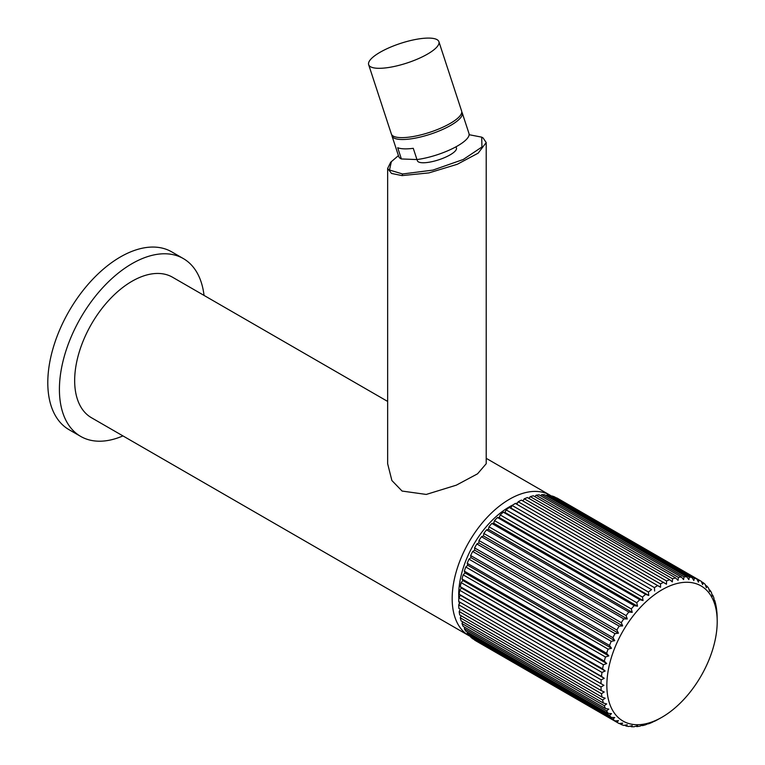 <?xml version="1.0" encoding="UTF-8"?>
<svg xmlns="http://www.w3.org/2000/svg" width="765" height="765" viewBox="0 0 765 765"><rect width="100%" height="100%" fill="white"/><g stroke="black" fill="none" stroke-linecap="round" stroke-linejoin="round"><path stroke-width="1.15" d="M551.737 496.246A81.109 46.828 -60 0 0 550.073 495.204A81.109 46.828 -60 0 0 487.573 516.93A81.109 46.828 -60 0 0 452.172 598.555A81.109 46.828 120 0 0 468.964 635.686L91.456 417.728A81.109 46.828 -60 0 1 74.664 380.607A81.109 46.828 -60 0 1 110.064 298.981A81.109 46.828 -60 0 1 172.565 277.246L387.645 401.424M387.645 168.424L387.645 463.724L391.89 480.535L402.074 491.053L426.268 494.439L456.351 485.153L477.551 473.812L486.205 463.724L486.205 142.548L478.154 153.163L457.307 164.265L428.955 172.89L402.074 175.606L391.527 173.445L387.645 168.424L390.695 162.247L398.431 155.611M468.964 635.686A81.109 46.828 120 0 0 470.705 636.604M204.035 295.424A102.673 59.278 -60 0 0 183.342 258.58A102.673 59.278 -60 0 0 104.231 286.081A102.673 59.278 -60 0 0 59.412 389.404A102.673 59.278 120 0 0 80.679 436.404A102.673 59.278 120 0 0 122.936 435.907M183.342 258.58L171.733 251.867A102.673 59.278 -60 0 0 92.613 279.378A102.673 59.278 -60 0 0 47.793 382.701A102.673 59.278 120 0 0 69.06 429.701L80.679 436.404M458.828 598.765A71.872 41.492 -60 0 1 509.519 506.765A71.872 41.492 -60 0 1 513.028 504.881M515.706 503.628A71.872 41.492 -60 0 1 517.589 502.854M459.344 603.728A71.872 41.492 -60 0 1 459.077 601.711M556.499 498.005L556.7 497.872A82.132 47.42 -60 0 1 557.848 498.503L700.138 580.654A82.132 47.42 -60 0 1 701.256 581.343L702.633 584.594L703.178 582.691A82.132 47.42 -60 0 1 705.206 584.403L706.363 587.759L706.889 586.114A82.132 47.42 -60 0 1 708.639 588.218L709.585 591.632L710.073 590.255A82.132 47.42 -60 0 1 711.527 592.722L712.282 596.174L712.693 595.074A82.132 47.42 -60 0 1 713.85 597.867L714.405 601.338L714.73 600.506A82.132 47.42 -60 0 1 715.562 603.614L716.164 606.511A82.132 47.42 -60 0 1 716.662 609.877L716.968 613.004A82.132 47.42 -60 0 1 717.13 616.609L717.197 620.549A78.03 45.049 -60 0 1 717.207 621.639A78.03 45.049 -60 0 1 661.084 717.742A78.03 45.049 -60 0 1 606.855 685.344A78.03 45.049 -60 0 1 661.553 590.054A78.03 45.049 -60 0 1 717.197 620.549M551.517 496.409L552.072 495.997A82.132 47.42 -60 0 1 554.568 496.887L696.858 579.038L698.445 582.175L698.99 580.023A82.132 47.42 -60 0 1 700.138 580.654M546.229 495.663L547.052 494.926A82.132 47.42 -60 0 1 549.748 495.385L692.038 577.537L693.836 580.52L694.362 578.149A82.132 47.42 -60 0 1 696.858 579.038M540.654 495.739L541.706 494.668A82.132 47.42 -60 0 1 544.565 494.706L686.865 576.858L688.863 579.669L689.341 577.078A82.132 47.42 -60 0 1 692.038 577.537M534.869 496.657L536.083 495.242A82.132 47.42 -60 0 1 539.086 494.84L681.376 576.992L683.585 579.612L683.996 576.82A82.132 47.42 -60 0 1 686.865 576.858M528.911 498.398L530.25 496.619A82.132 47.42 -60 0 1 533.358 495.787L675.648 577.938L678.048 580.348L678.383 577.393A82.132 47.42 -60 0 1 681.376 576.992M522.868 500.941L524.274 498.809A82.132 47.42 -60 0 1 527.448 497.556L669.738 579.707L672.32 581.888L672.55 578.77A82.132 47.42 -60 0 1 675.648 577.938M516.777 504.25L518.211 501.764A82.132 47.42 -60 0 1 521.424 500.109L666.468 584.192L666.564 580.96A82.132 47.42 -60 0 1 669.738 579.707M603.92 685.335L460.157 602.332L458.723 604.809A82.132 47.42 -60 0 0 458.885 608.424L601.175 690.575A82.132 47.42 -60 0 1 601.013 686.96L603.92 685.335L458.723 601.5A82.132 47.42 -60 0 1 458.885 597.694L460.463 595.313L459.191 594.233A82.132 47.42 -60 0 1 459.689 590.274L461.391 588.017L460.291 586.688A82.132 47.42 -60 0 1 461.123 582.624L462.93 580.52L462.003 578.971A82.132 47.42 -60 0 1 463.16 574.84L465.053 572.909L464.326 571.139A82.132 47.42 -60 0 1 465.78 566.989L467.74 565.259L467.214 563.298A82.132 47.42 -60 0 1 468.964 559.177L470.972 557.647L470.647 555.524A82.132 47.42 -60 0 1 472.674 551.469L474.702 550.178L474.596 547.903A82.132 47.42 -60 0 1 476.863 543.963L478.89 542.921L478.995 540.52A82.132 47.42 -60 0 1 481.491 536.743L483.499 535.949L483.815 533.454A82.132 47.42 -60 0 1 486.511 529.877L488.472 529.351L488.988 526.789A82.132 47.42 -60 0 1 491.857 523.451L493.75 523.203L494.477 520.592A82.132 47.42 -60 0 1 497.48 517.532L499.287 517.551L500.205 514.931A82.132 47.42 -60 0 1 503.303 512.177L505.005 512.473L506.114 509.873A82.132 47.42 -60 0 1 509.289 507.463L510.857 508.027L512.139 505.464A82.132 47.42 -60 0 1 515.342 503.418L660.549 587.252L660.511 583.915A82.132 47.42 -60 0 1 663.714 582.261M461.161 615.758L460.291 617.814A82.132 47.42 -60 0 0 461.123 620.912L603.413 703.064A82.132 47.42 -60 0 1 602.581 699.965L605.163 698.216L601.979 697.068L459.689 614.917A82.132 47.42 -60 0 1 459.191 611.541L460.329 609.256M464.728 627.252L464.326 628.706A82.132 47.42 -60 0 0 465.78 631.163L608.07 713.315A82.132 47.42 -60 0 1 606.616 710.857L608.816 709.098L605.45 708.505L463.16 626.353A82.132 47.42 -60 0 1 462.003 623.552L462.624 621.782M470.743 636.327L470.647 637.015A82.132 47.42 -60 0 0 472.674 638.727L614.964 720.879A82.132 47.42 -60 0 1 612.947 719.167L614.735 717.522L611.254 717.455L468.964 635.304A82.132 47.42 -60 0 1 467.214 633.21L467.434 632.12M648.108 723.69L645.603 724.799A82.132 47.42 -60 0 1 642.495 725.631L643.049 724.933L639.769 726.186A82.132 47.42 -60 0 1 636.767 726.587L637.522 725.669L634.147 726.75A82.132 47.42 -60 0 1 631.288 726.721L632.234 725.612L628.801 726.492A82.132 47.42 -60 0 1 626.105 726.033L627.262 724.751L623.781 725.421A82.132 47.42 -60 0 1 621.285 724.531L622.662 723.107L619.153 723.547A82.132 47.42 -60 0 1 618.005 722.915L475.715 640.764A82.132 47.42 -60 0 1 474.596 640.085L474.606 639.846M641.988 725.335L642.495 725.631M636.021 726.157L636.767 726.587M630.255 726.128L631.288 726.721M624.737 725.239L626.105 726.033M619.507 723.499L621.285 724.531M618.005 722.915A82.132 47.42 -60 0 1 616.886 722.236L618.464 720.687L614.964 720.879M474.596 640.085L616.886 722.236M470.647 637.015L612.947 719.167M611.254 717.455A82.132 47.42 -60 0 1 609.504 715.361L611.512 713.649L608.07 713.315M467.214 633.21L609.504 715.361M464.326 628.706L606.616 710.857M605.45 708.505A82.132 47.42 -60 0 1 604.293 705.703L606.693 703.934L603.413 703.064M462.003 623.552L604.293 705.703M460.291 617.814L602.581 699.965M601.979 697.068A82.132 47.42 -60 0 1 601.481 693.692L604.235 691.99L601.175 690.575M459.191 611.541L601.481 693.692M458.723 604.809L601.013 686.96M601.013 683.652A82.132 47.42 -60 0 1 601.175 679.846L604.235 678.316L460.463 595.313M458.885 597.694L601.175 679.846M459.191 594.233L601.481 676.384A82.132 47.42 -60 0 1 601.979 672.425L605.163 671.02L461.391 588.017M604.235 678.316L601.481 676.384M459.689 590.274L601.979 672.425M460.291 586.688L602.581 668.84A82.132 47.42 -60 0 1 603.413 664.775L606.693 663.523L462.93 580.52M605.163 671.02L602.581 668.84M461.123 582.624L603.413 664.775M462.003 578.971L604.293 661.123A82.132 47.42 -60 0 1 605.45 656.992L608.816 655.911L465.053 572.909M606.693 663.523L604.293 661.123M463.16 574.84L605.45 656.992M464.326 571.139L606.616 653.291A82.132 47.42 -60 0 1 608.07 649.141L611.512 648.261L467.74 565.259M608.816 655.911L606.616 653.291M465.78 566.989L608.07 649.141M467.214 563.298L609.504 645.45A82.132 47.42 -60 0 1 611.254 641.328L614.735 640.659L470.972 557.647M611.512 648.261L609.504 645.45M468.964 559.177L611.254 641.328M470.647 555.524L612.947 637.675A82.132 47.42 -60 0 1 614.964 633.621L618.464 633.181L474.702 550.178M614.735 640.659L612.947 637.675M472.674 551.469L614.964 633.621M474.596 547.903L616.886 630.054A82.132 47.42 -60 0 1 619.153 626.114L622.662 625.923L478.89 542.921M618.464 633.181L616.886 630.054M476.863 543.963L619.153 626.114M478.995 540.52L621.285 622.672A82.132 47.42 -60 0 1 623.781 618.895L627.262 618.952L483.499 535.949M622.662 625.923L621.285 622.672M481.491 536.743L623.781 618.895M483.815 533.454L626.105 615.605A82.132 47.42 -60 0 1 628.801 612.029L632.234 612.363L488.472 529.351M627.262 618.952L626.105 615.605M486.511 529.877L628.801 612.029M488.988 526.789L631.288 608.94A82.132 47.42 -60 0 1 634.147 605.603L637.522 606.205L493.75 523.203M632.234 612.363L631.288 608.94M491.857 523.451L634.147 605.603M494.477 520.592L636.767 602.744A82.132 47.42 -60 0 1 639.769 599.683L643.049 600.554L499.287 517.551M637.522 606.205L636.767 602.744M497.48 517.532L639.769 599.683M500.205 514.931L642.495 597.082A82.132 47.42 -60 0 1 645.603 594.328L648.777 595.476L505.005 512.473M643.049 600.554L642.495 597.082M503.303 512.177L645.603 594.328M506.114 509.873L648.404 592.024A82.132 47.42 -60 0 1 651.579 589.614L510.857 508.027M648.777 595.476L648.404 592.024M509.289 507.463L651.579 589.614M512.139 505.464L654.429 587.616A82.132 47.42 -60 0 1 657.642 585.569M654.63 591.029L654.429 587.616M518.211 501.764L660.511 583.915M524.274 498.809L666.564 580.96M530.25 496.619L672.55 578.77M536.083 495.242L678.383 577.393M541.706 494.668L683.996 576.82M547.052 494.926L689.341 577.078M552.072 495.997L694.362 578.149M556.7 497.872L698.99 580.023M701.4 581.668L703.178 582.691M705.521 585.321L706.889 586.114M709.04 589.662L710.073 590.255M711.947 594.644L712.693 595.074M714.233 600.219L714.73 600.506M654.314 721.252L651.579 722.619A82.132 47.42 -60 0 1 648.404 723.872M661.084 717.742L657.642 719.655A82.132 47.42 -60 0 1 654.429 721.319M469.117 134.707L481.701 137.145L483.05 137.91L486.205 142.548M481.701 137.145L481.94 147.004L463.246 159.493L432.894 170.107L402.581 173.98L389.5 170.021L391.403 161.453M456.036 146.775L456.437 147.989A20.531 5.738 -18.1 0 1 450.078 154.884A20.531 5.738 161.9 0 1 429.806 162.104A20.531 5.738 161.9 0 1 417.413 160.765L417.011 159.55M401.386 158.957L416.954 159.56L413.272 148.314A36.959 10.318 161.9 0 1 397.704 147.712L401.386 158.957A36.959 10.318 161.9 0 1 398.728 156.509L391.976 135.902A36.959 10.318 161.9 0 1 391.833 134.908M391.976 135.902A36.959 10.318 161.9 0 0 414.295 138.312A36.959 10.318 161.9 0 0 450.795 125.317A36.959 10.318 -18.1 0 0 462.232 112.895L468.983 133.502A36.959 10.318 -18.1 0 1 457.537 145.933A36.959 10.318 161.9 0 1 416.954 159.56M462.232 112.895A36.959 10.318 -18.1 0 0 461.764 112.006M438.909 41.693L461.62 111.021A36.959 10.318 161.9 0 1 450.174 123.442A36.959 10.318 -18.1 0 1 413.683 136.438A36.959 10.318 -18.1 0 1 391.364 134.028L368.663 64.7A36.959 10.318 -18.1 0 0 390.982 67.11A36.959 10.318 -18.1 0 0 427.472 54.114A36.959 10.318 161.9 0 0 438.909 41.693A36.959 10.318 161.9 0 0 416.6 39.283A36.959 10.318 161.9 0 0 380.1 52.269A36.959 10.318 -18.1 0 0 368.663 64.7M402.074 175.606L402.581 173.98M550.073 495.204L486.205 458.321"/></g></svg>
